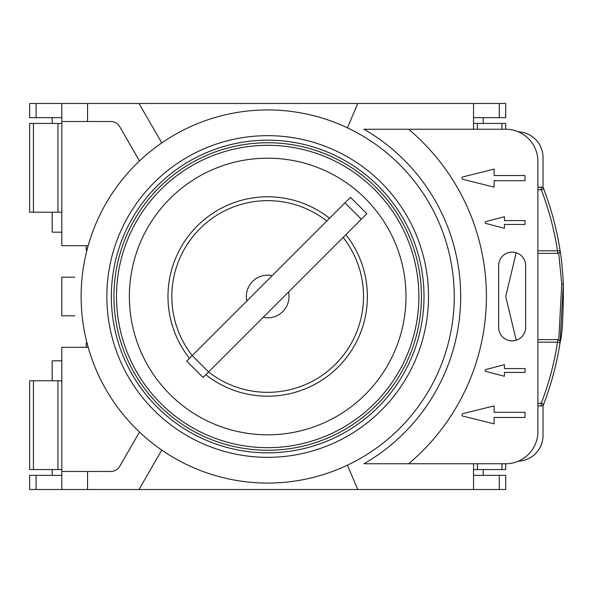 <?xml version="1.0" encoding="UTF-8"?>
<svg xmlns="http://www.w3.org/2000/svg" width="593" height="593" viewBox="0 0 593 593"><rect width="100%" height="100%" fill="white"/><g stroke="black" fill="none" stroke-linecap="round" stroke-linejoin="round"><path stroke-width="0.89" d="M161.77 142.913L139.014 103.501L87.549 103.501L87.549 121.513L110.787 121.513A10.296 10.296 0 0 1 119.704 126.657L139.496 160.948M88.172 347.32L61.82 347.32L61.82 471.487L110.787 471.487A10.296 10.296 0 0 0 119.704 466.343L139.496 432.052M87.549 471.487L87.549 489.499L357.749 489.499L347.424 465.171M161.77 450.087L139.014 489.499M357.749 489.499L473.548 489.499L473.548 463.763M400.779 463.763L366.081 463.763M408.629 463.763L363.969 463.763A192.999 192.999 0 0 0 363.969 129.237L408.629 129.237A218.735 218.735 0 0 1 408.629 463.763L505.718 463.763A32.17 32.17 0 0 0 537.881 431.6L537.881 161.4A32.17 32.17 0 0 0 505.718 129.237L408.629 129.237M347.424 127.829L357.749 103.501L473.548 103.501L473.548 129.237L396.902 129.237M366.081 129.237L363.969 129.237M518.378 131.831A25.736 25.736 0 0 1 543.032 157.538L543.032 187.136A300.799 300.799 0 0 1 543.67 188.782A2.572 2.572 0 0 0 541.268 187.136A2.572 2.572 0 0 1 543.67 188.782A300.799 300.799 0 0 1 560.066 250.431C561.423 257.925 562.52 269.059 563.35 283.839C563.402 315.187 562.305 334.763 560.066 342.569A2.572 2.572 0 0 0 557.524 339.604L558.851 339.974M537.881 403.292L541.268 403.292L541.268 405.864A2.572 2.572 0 0 0 543.67 404.218L541.268 403.292A298.227 298.227 0 0 0 557.524 342.176L560.066 342.569A300.799 300.799 0 0 1 543.032 405.864L543.032 435.462A25.736 25.736 0 0 1 518.378 461.169M36.084 103.501L36.084 117.651L29.65 117.651L29.65 103.501L61.82 103.501L61.82 245.68L88.172 245.68M139.014 103.501L357.749 103.501M86.267 342.821L86.267 347.32M74.681 277.198L61.82 277.198L61.82 315.802L74.681 315.802M86.267 245.68L86.267 250.179M61.82 471.487L61.82 489.499L36.084 489.499L36.084 475.349L61.82 475.349M87.549 489.499L61.82 489.499M87.549 121.513L61.82 121.513M61.82 103.501L87.549 103.501M537.881 250.824L557.524 250.824L557.524 253.396L537.881 253.396L557.524 253.396A2.572 2.572 0 0 0 560.066 250.431L557.524 250.824A298.227 298.227 0 0 0 541.268 189.708L541.268 187.136L537.881 187.136M537.881 189.708L541.268 189.708L543.67 188.782A300.799 300.799 0 0 1 560.066 250.431L559.584 252.359M516.214 340.263L505.696 296.5L516.214 252.737M558.851 253.026L557.524 253.396M558.725 253.1L561.771 284.106L558.725 339.9M537.881 339.604L557.524 339.604L537.881 339.604M559.584 340.641L560.066 342.569A300.799 300.799 0 0 1 543.67 404.218M537.881 405.864L541.268 405.864M525.657 265.62A13.513 13.513 0 0 0 512.152 252.107A13.513 13.513 0 0 0 498.639 265.62L498.639 327.38A13.513 13.513 0 0 0 512.152 340.893A13.513 13.513 0 0 0 525.657 327.38L525.657 265.62M504.428 368.557L504.428 364.695L485.852 369.55A0.964 0.964 0 0 0 485.852 371.418L504.428 376.273L504.428 372.411L525.02 372.411L525.02 368.557L504.428 368.557M462.948 413.625A1.29 1.29 0 0 0 462.948 416.123L494.139 423.876L494.139 417.45L525.02 417.45L525.02 412.298L494.139 412.298L494.139 405.864L462.948 413.625M504.428 224.443L525.02 224.443L525.02 220.589L504.428 220.589L504.428 216.727L485.852 221.582A0.964 0.964 0 0 0 485.852 223.45L504.428 228.305L504.428 224.443M462.948 179.375L494.139 187.136L494.139 180.702L525.02 180.702L525.02 175.55L494.139 175.55L494.139 169.124L462.948 176.877A1.29 1.29 0 0 0 462.948 179.375M499.284 489.499L499.284 475.349L505.718 475.349L505.718 489.499L473.548 489.499M36.084 475.349L29.65 475.349L29.65 489.499L36.084 489.499M61.82 469.56L29.65 469.56L29.65 380.78L61.82 380.78M52.169 380.78L52.169 360.833L61.82 360.833M52.169 475.349L52.169 469.56M499.284 475.349L473.548 475.349M505.718 463.763L505.718 469.56L473.548 469.56M483.199 475.349L483.199 469.56M477.409 469.56L477.409 463.763M57.958 469.56L57.958 380.78M473.548 103.501L499.284 103.501L499.284 117.651L473.548 117.651M499.284 117.651L505.718 117.651L505.718 103.501L499.284 103.501M483.199 117.651L483.199 123.44M36.084 117.651L61.82 117.651M61.82 123.44L29.65 123.44L29.65 212.22L61.82 212.22M61.82 232.167L52.169 232.167L52.169 212.22M52.169 117.651L52.169 123.44M57.958 123.44L57.958 212.22M505.718 129.237L505.718 123.44L473.548 123.44M477.409 123.44L477.409 129.237M454.253 296.5A186.565 186.565 0 0 1 267.68 483.065A186.565 186.565 0 0 1 81.115 296.5A186.565 186.565 0 0 1 267.68 109.935A186.565 186.565 0 0 1 454.253 296.5A186.565 186.565 0 0 0 267.68 109.935A186.565 186.565 0 0 0 81.115 296.5A186.565 186.565 0 0 0 267.68 483.065A186.565 186.565 0 0 0 454.253 296.5M424.01 296.5A156.33 156.33 0 0 0 267.68 140.17A156.33 156.33 0 0 0 111.351 296.5A156.33 156.33 0 0 0 267.68 452.83A156.33 156.33 0 0 0 424.01 296.5M421.438 296.5A153.757 153.757 0 0 0 267.68 142.743A153.757 153.757 0 0 0 113.93 296.5A153.757 153.757 0 0 0 267.68 450.257A153.757 153.757 0 0 0 421.438 296.5M418.866 296.5A151.185 151.185 0 0 1 267.68 447.685A151.185 151.185 0 0 1 116.502 296.5A151.185 151.185 0 0 1 267.68 145.315A151.185 151.185 0 0 1 418.866 296.5A151.185 151.185 0 0 0 267.68 145.315A151.185 151.185 0 0 0 116.502 296.5A151.185 151.185 0 0 0 267.68 447.685A151.185 151.185 0 0 0 418.866 296.5M205.838 374.724A99.72 99.72 0 0 0 345.904 234.658M329.53 218.276A99.72 99.72 0 0 0 189.463 358.342M361.352 219.21L344.97 202.836L350.478 197.328L366.852 213.71L208.588 371.967A95.858 95.858 0 0 0 343.154 237.4M326.78 221.026A95.858 95.858 0 0 0 192.214 355.6M272.165 275.641A21.341 21.341 0 0 0 246.821 300.985M263.203 317.359A21.341 21.341 0 0 0 288.546 292.015M344.97 202.836L186.713 361.1L203.088 377.474L208.588 371.967L192.214 355.592M557.524 339.604L557.524 342.176L537.881 342.176M560.066 342.569L563.35 283.839L561.771 284.106M501.945 469.56L501.945 463.763M33.416 469.56L33.416 380.78M33.416 123.44L33.416 212.22M501.945 123.44L501.945 129.237M428.517 296.5A160.836 160.836 0 0 1 267.68 457.336A160.836 160.836 0 0 1 106.851 296.5A160.836 160.836 0 0 1 267.68 135.664A160.836 160.836 0 0 1 428.517 296.5M405.997 296.5A138.317 138.317 0 0 1 267.68 434.817A138.317 138.317 0 0 1 129.37 296.5A138.317 138.317 0 0 1 267.68 158.183A138.317 138.317 0 0 1 405.997 296.5"/></g></svg>

